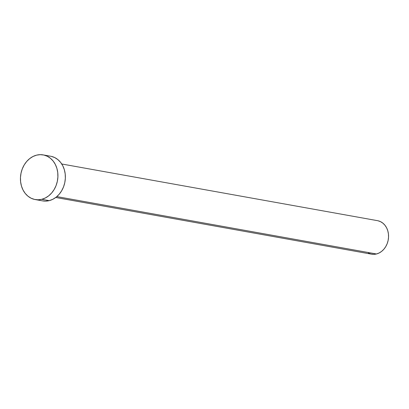 <?xml version="1.0" encoding="UTF-8"?>
<svg xmlns="http://www.w3.org/2000/svg" width="409" height="409" viewBox="0 0 409 409"><rect width="100%" height="100%" fill="white"/><g stroke="black" fill="none" stroke-linecap="round" stroke-linejoin="round"><path stroke-width="0.61" d="M55.736 197.481L371.495 254.163A17.014 13.952 -79.8 0 0 376.449 253.979L56.831 196.601L376.449 253.979A17.014 13.952 -79.8 0 0 388.55 236.893A17.014 13.952 -79.8 0 0 377.507 220.671L61.749 163.989M41.774 199.306A22.684 18.604 100.2 0 1 35.174 199.551A22.684 18.604 100.2 0 1 20.45 177.92A22.684 18.604 100.2 0 1 36.585 155.144A22.684 18.604 100.2 0 1 43.19 154.899A22.684 18.604 100.2 0 1 57.914 176.524A22.684 18.604 100.2 0 1 41.774 199.306L49.228 200.64L41.774 199.306L38.103 199.791L34.474 199.408L31.023 198.176L27.889 196.136L25.184 193.37L23.022 189.981L21.478 186.105L20.619 181.887L20.465 177.491L21.038 173.084L22.306 168.835L24.218 164.909L26.713 161.453L29.678 158.61L33.017 156.478L36.585 155.144L40.261 154.658L43.891 155.042L47.337 156.274L50.476 158.314L53.175 161.08L55.338 164.464L56.882 168.344L57.746 172.562L57.894 176.959L57.326 181.366L56.059 185.614L54.141 189.541L51.652 192.992L48.681 195.839L45.348 197.971L41.774 199.306M35.174 199.551L42.623 200.885A22.684 18.604 -79.8 0 0 49.228 200.64A22.684 18.604 -79.8 0 0 65.363 177.864A22.684 18.604 -79.8 0 0 50.639 156.233L43.19 154.899M51.34 156.376L54.791 157.613L57.925 159.653L60.629 162.419L62.792 165.803L64.336 169.679L65.195 173.897L65.348 178.293L64.775 182.705L63.507 186.949L61.595 190.875L59.106 194.331L56.135 197.179L52.797 199.306L49.228 200.64L45.552 201.126L42.572 200.88M378.034 220.778L380.621 221.704L382.972 223.237L384.997 225.308L386.623 227.849L387.778 230.758L388.427 233.922L388.535 237.22L388.11 240.523L387.159 243.713L385.723 246.653L383.857 249.245L381.628 251.382L379.128 252.977L376.449 253.979L373.693 254.342L370.973 254.055L368.386 253.13"/></g></svg>
